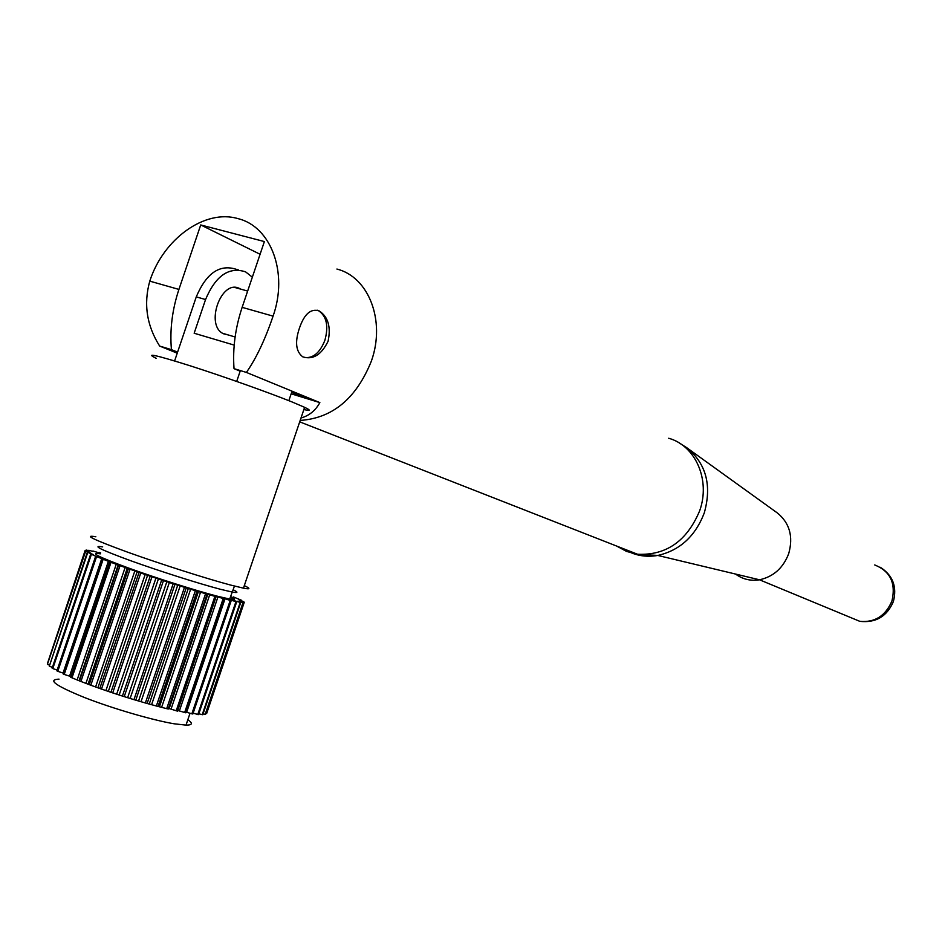 <?xml version="1.0" encoding="UTF-8"?>
<svg xmlns="http://www.w3.org/2000/svg" width="942" height="942" viewBox="0 0 942 942"><rect width="100%" height="100%" fill="white"/><g stroke="black" fill="none" stroke-linecap="round" stroke-linejoin="round"><path stroke-width="1.41" d="M304.29 357.465C313.027 358.584 319.891 352.861 324.884 340.309C328.723 326.262 326.686 316.43 318.737 310.813L317.148 310.165M328.099 341.228C331.089 326.909 328.134 316.818 319.22 310.954C310.895 308.211 304.29 313.933 299.426 328.146C294.752 342.099 295.87 351.672 302.818 356.865C312.991 360.044 321.422 354.84 328.099 341.228M300.18 420.426C332.62 418.213 356.37 398.407 371.419 360.986C385.761 320.763 368.769 277.007 336.906 269.047C368.769 277.007 385.749 320.763 371.407 360.986M301.004 418.001C309.247 415.669 315.535 410.535 319.856 402.599L246.392 372.42C256.189 358.443 265.079 339.673 273.074 316.135C288.417 273.015 271.131 226.622 238.067 218.65C204.956 208.712 163.319 238.868 149.778 281.14C143.431 303.925 146.716 325.567 159.645 346.055L177.237 353.179M291.16 393.815L319.856 402.599M159.645 346.055L171.432 349.635C169.713 329.759 172.209 309.683 178.921 289.418L200.717 224.95L264.384 241.564L242.141 307.351C235.276 328.04 232.58 348.469 234.028 368.663L246.392 372.42M177.591 352.143L171.432 349.635M234.028 368.663L240.163 371.183M291.679 392.296L307.822 398.913M260.086 254.258L200.717 224.95M205.815 713.4L206.687 713.4L244.214 602.433L239.904 600.713L243.86 601.773L238.785 599.736L241.635 600.325L233.369 596.934M203.06 713.883L205.497 714.319L243.236 602.75L239.562 601.22L244.214 602.433M198.821 713.812L202.777 714.719L240.716 602.55L237.725 601.231L243.236 602.75M193.134 713.2L198.55 714.613L236.689 601.844L234.428 600.749L240.716 602.55M229.707 599.771L236.689 601.844M186.092 712.07L191.85 713.824L230.225 600.395L231.202 600.631L192.863 713.977L191.85 713.824M177.803 710.492L185.833 712.811L224.361 598.912L223.537 598.335L230.225 600.395M216.271 596.733L207.099 594.131L168.241 709.008L169.43 708.655L177.579 711.151L216.189 596.404L224.361 598.912M205.568 593.696L197.008 591.164L158.02 706.429L166.699 708.643L205.568 593.696L207.099 594.131M195.359 590.669L186.222 587.867L147.129 703.474L156.36 705.994L195.359 590.669L197.008 591.164M184.479 587.325L174.953 584.323L135.778 700.177L145.374 702.979L184.479 587.325L186.222 587.867M173.163 583.757L163.461 580.613L124.226 696.633L133.976 699.647L173.163 583.757L174.953 584.323M240.669 289.112L239.609 288.546C221.17 278.573 204.544 325.791 223.678 333.833L228.27 334.963M303.866 409.535C310.742 411.112 311.001 410.371 304.619 407.321L292.314 402.057C269.247 392.732 223.796 376.565 190.59 365.932C155.83 354.993 144.361 352.449 156.184 358.325M244.308 585.63C250.702 588.656 250.407 589.504 243.448 588.161L230.437 585.017C206.38 578.612 160.434 563.952 127.629 552.165C93.411 539.636 82.814 534.514 95.849 536.787M230.566 596.486C236.159 599.253 235.877 600.113 229.695 599.053L218.073 596.392C196.819 590.94 156.666 578.223 128.03 567.849C98.121 556.781 88.901 552.118 100.347 553.837M187.835 719.723C193.051 723.326 192.451 725.128 186.01 725.128L174.105 723.786C152.557 720.171 112.71 708.549 84.745 697.622C55.602 685.776 47.041 679.618 59.052 679.135M233.263 599.512L233.698 598.229M206.604 713.577L244.166 602.515M205.179 714.413L242.942 602.75M202.212 714.742L240.186 602.48M197.749 714.542L235.924 601.691M184.62 712.588L223.172 598.606M176.189 710.845L214.906 596.357M168.241 709.008L166.699 708.643M158.02 706.429L156.36 705.994M147.129 703.474L145.374 702.979M135.778 700.177L133.976 699.647M163.461 580.613L161.659 580.025L122.413 696.056L124.226 696.633M151.968 576.81L112.71 692.9L110.932 692.311L150.19 576.21L161.659 580.025M140.747 572.995L101.501 689.073L99.793 688.472L139.039 572.406L150.19 576.21M130.031 569.262L90.821 685.234L89.219 684.634L128.418 568.685L139.039 572.406M120.058 565.671L80.918 681.455L79.446 680.878L118.586 565.129L128.418 568.685M111.038 562.315L71.992 677.828L70.697 677.274L109.731 561.821L118.586 565.129M103.161 559.265L64.221 674.425L63.126 673.919L102.042 558.818L109.731 561.821M96.579 556.569L57.78 671.316L56.897 670.857L95.672 556.192L102.042 558.818M91.409 554.296L52.776 668.561L52.128 668.172L90.738 553.99L95.672 556.192M87.759 552.483L49.302 666.218L87.323 552.247L93.411 554.579L90.738 553.99M85.663 551.164L47.406 664.334L85.486 550.999L90.738 553.084L87.323 552.247M85.486 550.999L89.584 552.083L85.169 550.352L47.571 663.133M85.169 550.352L86.075 550.505M86.228 550.057L88.678 550.681M88.819 550.269L92.74 551.376M92.869 550.999L98.627 552.707M292.055 391.177L288.841 400.68M112.71 692.9L122.413 696.056M101.501 689.073L110.932 692.311M90.821 685.234L99.793 688.472M80.918 681.455L89.219 684.634M71.992 677.828L79.446 680.878M64.221 674.425L70.933 676.58M57.78 671.316L63.385 673.153M52.776 668.561L57.168 670.068M49.302 666.218L52.411 667.348M47.406 664.334L49.196 665.028M100.664 552.895L99.216 552.424M229.671 599.83L231.202 600.631M240.363 370.595L236.689 381.451M238.42 269.907L236.324 269.33C219.686 263.925 206.345 273.109 196.266 296.883L174.611 360.939M196.266 296.883L205.556 299.532L194.158 333.233L234.193 345.102M205.556 299.532C215.647 275.676 228.977 266.456 245.568 271.849L252.338 277.172M874.729 564.953C890.32 571.241 896.054 583.239 891.944 600.961C885.562 615.903 874.859 622.697 859.822 621.343L759.499 579.789L657.81 555.45C679.853 550.399 695.349 536.222 704.286 512.907C711.987 485.271 706.135 463.523 686.706 447.674L777.28 512.907C789.655 522.987 793.458 536.551 788.713 553.625C783.179 568.014 773.441 576.74 759.476 579.789C750.562 581.179 742.602 579.271 735.608 574.078M149.778 281.14L178.921 289.418M242.141 307.351L273.074 316.135M225.044 598.712L186.657 712.223M217.967 596.875L179.404 710.892M209.772 594.614L171.055 709.102M200.622 591.965L161.777 706.865M190.708 588.997L151.744 704.239M180.228 585.747L141.17 701.272M169.407 582.309L130.279 698.022M233.451 589.904C238.479 592.4 238.02 593.107 232.073 592.023L220.475 589.292C199.257 583.746 159.116 570.982 130.467 560.643C100.547 549.633 91.28 545.053 102.69 546.89M101.842 558.323L63.055 673.035M108.495 560.996L69.578 676.085M116.337 563.987L77.315 679.394M118.268 564.705L79.234 680.171M125.204 567.249L86.099 682.879M127.335 568.026L88.23 683.704M134.906 570.711L95.754 686.494M137.214 571.511L98.05 687.33M145.245 574.29L106.069 690.145M147.659 575.103L108.483 690.981M155.995 577.905L116.82 693.759M158.468 578.729L119.304 694.572M166.922 581.497L127.782 697.257M177.791 584.982L138.709 700.554M188.376 588.279L149.378 703.592M198.432 591.317L159.551 706.3M207.77 594.049L169.018 708.631M233.074 597.829L232.521 599.453M232.085 597.263L231.391 599.324L232.085 597.263M880.417 567.331C892.922 575.503 897.22 586.948 893.334 601.655C886.881 616.527 875.719 623.086 859.822 621.343L849.778 617.187M668.69 438.254C695.585 445.637 710.68 480.126 699.682 510.752C686.989 541.049 666.277 555.544 637.546 554.249L657.81 555.45C645.305 557.57 633.942 555.368 623.722 548.833M299.697 421.851L637.546 554.249L626.595 551.447L616.716 546.089M235.111 336.977L222.83 333.362M247.652 291.054L234.982 287.522M304.619 407.321L243.448 588.161M229.695 599.053L234.452 586.065M190.025 713.259L186.01 725.128M235.889 287.557L239.869 288.664M198.491 591.329L159.61 706.3M207.876 594.061L169.136 708.619M686.706 447.674L679.37 443.058"/></g></svg>
